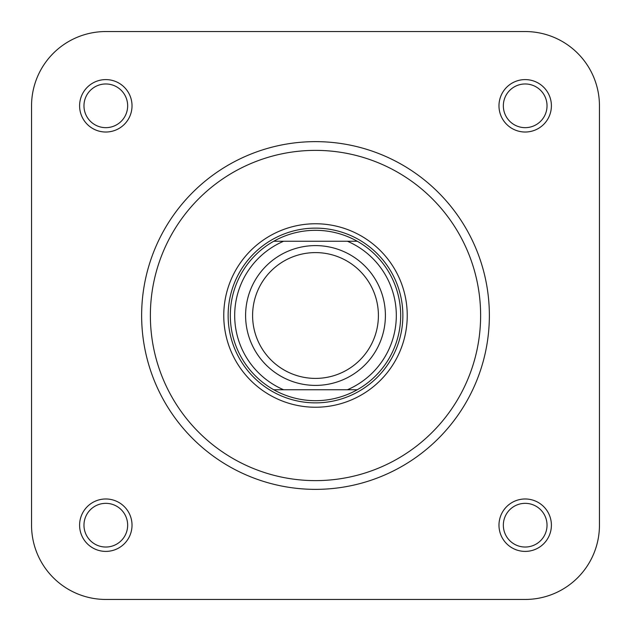 <?xml version="1.0" encoding="UTF-8"?>
<svg xmlns="http://www.w3.org/2000/svg" width="631" height="631" viewBox="0 0 631 631"><rect width="100%" height="100%" fill="white"/><g stroke="black" fill="none" stroke-linecap="round" stroke-linejoin="round"><path stroke-width="0.95" d="M315.5 252.597A62.903 62.903 0 0 0 252.597 315.5A62.903 62.903 0 0 0 315.5 378.403A62.903 62.903 0 0 0 378.403 315.5A62.903 62.903 0 0 0 315.5 252.597M315.5 385.399A69.899 69.899 0 0 1 245.601 315.5A69.899 69.899 0 0 1 315.5 245.601A69.899 69.899 0 0 1 385.399 315.5A69.899 69.899 0 0 1 315.5 385.399M315.5 402.87A87.37 87.37 0 0 1 228.13 315.5A87.37 87.37 0 0 1 315.5 228.13A87.37 87.37 0 0 1 402.87 315.5A87.37 87.37 0 0 1 315.5 402.87M315.5 230.315A85.185 85.185 0 0 0 273.767 241.239L357.233 241.239A85.185 85.185 0 0 0 315.5 230.315M273.767 389.761A85.185 85.185 0 0 0 357.233 389.761L273.767 389.761A85.185 85.185 0 0 1 273.767 241.239L283.619 241.239A80.815 80.815 0 0 0 283.619 389.761L273.767 389.761A85.185 85.185 0 0 1 273.767 241.239M357.233 389.761L347.381 389.761A80.815 80.815 0 0 0 347.381 241.239L357.233 241.239A85.185 85.185 0 0 1 357.233 389.761A85.185 85.185 0 0 0 357.233 241.239M79.601 105.811A26.21 26.21 0 0 1 105.811 79.601A26.21 26.21 0 0 1 132.021 105.811A26.21 26.21 0 0 1 105.811 132.021A26.21 26.21 0 0 1 79.601 105.811M127.659 105.811A21.84 21.84 0 0 0 105.811 83.97A21.84 21.84 0 0 0 83.97 105.811A21.84 21.84 0 0 0 105.811 127.659A21.84 21.84 0 0 0 127.659 105.811M498.979 105.811A26.21 26.21 0 0 1 525.189 79.601A26.21 26.21 0 0 1 551.399 105.811A26.21 26.21 0 0 1 525.189 132.021A26.21 26.21 0 0 1 498.979 105.811M547.03 105.811A21.84 21.84 0 0 0 525.189 83.97A21.84 21.84 0 0 0 503.341 105.811A21.84 21.84 0 0 0 525.189 127.659A21.84 21.84 0 0 0 547.03 105.811M498.979 525.189A26.21 26.21 0 0 1 525.189 498.979A26.21 26.21 0 0 1 551.399 525.189A26.21 26.21 0 0 1 525.189 551.399A26.21 26.21 0 0 1 498.979 525.189M547.03 525.189A21.84 21.84 0 0 0 525.189 503.341A21.84 21.84 0 0 0 503.341 525.189A21.84 21.84 0 0 0 525.189 547.03A21.84 21.84 0 0 0 547.03 525.189M79.601 525.189A26.21 26.21 0 0 1 105.811 498.979A26.21 26.21 0 0 1 132.021 525.189A26.21 26.21 0 0 1 105.811 551.399A26.21 26.21 0 0 1 79.601 525.189M127.659 525.189A21.84 21.84 0 0 0 105.811 503.341A21.84 21.84 0 0 0 83.97 525.189A21.84 21.84 0 0 0 105.811 547.03A21.84 21.84 0 0 0 127.659 525.189M223.76 315.5A91.74 91.74 0 0 1 315.5 223.76A91.74 91.74 0 0 1 407.24 315.5A91.74 91.74 0 0 1 315.5 407.24A91.74 91.74 0 0 1 223.76 315.5M489.364 315.5A173.864 173.864 0 0 1 315.5 489.364A173.864 173.864 0 0 1 141.636 315.5A173.864 173.864 0 0 1 315.5 141.636A173.864 173.864 0 0 1 489.364 315.5A173.864 173.864 0 0 0 315.5 141.636A173.864 173.864 0 0 0 141.636 315.5M599.45 105.811L599.45 525.189L599.45 105.811A74.261 74.261 0 0 0 525.189 31.55L105.811 31.55A74.261 74.261 0 0 0 31.55 105.811L31.55 525.189A74.261 74.261 0 0 0 105.811 599.45L525.189 599.45A74.261 74.261 0 0 0 599.45 525.189M525.189 31.55L422.289 31.55M313.56 31.55L105.811 31.55M31.55 525.189L31.55 105.811M525.189 599.45L105.811 599.45M150.375 315.5A165.125 165.125 0 0 0 315.5 480.625A165.125 165.125 0 0 0 480.625 315.5A165.125 165.125 0 0 0 315.5 150.375A165.125 165.125 0 0 0 150.375 315.5"/></g></svg>
